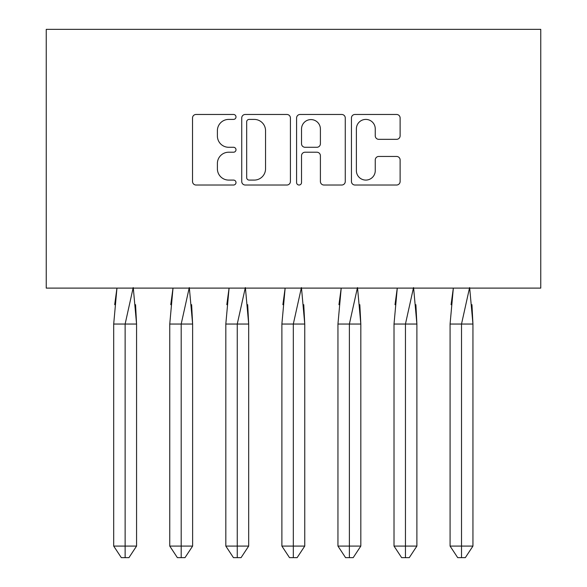 <?xml version="1.0" encoding="UTF-8"?>
<svg xmlns="http://www.w3.org/2000/svg" width="587" height="587" viewBox="0 0 587 587"><rect width="100%" height="100%" fill="white"/><g stroke="black" fill="none" stroke-linecap="round" stroke-linejoin="round"><path stroke-width="0.88" d="M235.996 116.938A2.473 2.473 0 0 0 233.531 114.465L196.051 114.465A3.529 3.529 0 0 0 192.521 117.994L192.521 181.493A3.529 3.529 0 0 0 196.051 185.022L233.531 185.022A2.473 2.473 0 0 0 235.996 182.55A2.473 2.473 0 0 0 233.531 180.084L228.681 180.084A11.285 11.285 0 0 1 217.388 168.792L217.388 163.502A11.285 11.285 0 0 1 228.681 152.216L233.531 152.216A2.473 2.473 0 0 0 235.996 149.744A2.473 2.473 0 0 0 233.531 147.278L228.681 147.278A11.285 11.285 0 0 1 217.388 135.986L217.388 130.696A11.285 11.285 0 0 1 228.681 119.41L233.531 119.41A2.473 2.473 0 0 0 235.996 116.938M396.592 139.339A3.529 3.529 0 0 0 400.121 135.81L400.121 117.994A3.529 3.529 0 0 0 396.592 114.465L354.966 114.465A3.529 3.529 0 0 0 351.444 117.994L351.444 181.493A3.529 3.529 0 0 0 354.966 185.022L396.592 185.022A3.529 3.529 0 0 0 400.121 181.493L400.121 159.972A3.529 3.529 0 0 0 396.592 156.45L378.784 156.45A3.529 3.529 0 0 0 375.254 159.972L375.254 170.648A9.436 9.436 0 0 1 365.818 180.084A9.436 9.436 0 0 1 356.382 170.648L356.382 128.846A9.436 9.436 0 0 1 365.818 119.41A9.436 9.436 0 0 1 375.254 128.846L375.254 135.81A3.529 3.529 0 0 0 378.784 139.339L396.592 139.339M46.241 288.107L540.759 288.107L540.759 29.35L46.241 29.35L46.241 288.107M290.411 117.994A3.529 3.529 0 0 0 286.889 114.465L245.263 114.465A3.529 3.529 0 0 0 241.734 117.994L241.734 181.493A3.529 3.529 0 0 0 245.263 185.022L286.889 185.022A3.529 3.529 0 0 0 290.411 181.493L290.411 117.994M300.111 114.465L341.737 114.465A3.529 3.529 0 0 1 345.266 117.994L345.266 181.493A3.529 3.529 0 0 1 341.737 185.022L323.929 185.022A3.529 3.529 0 0 1 320.399 181.493L320.399 155.738A3.529 3.529 0 0 0 316.87 152.216L305.057 152.216A3.529 3.529 0 0 0 301.527 155.738L301.527 182.55A2.473 2.473 0 0 1 299.054 185.022A2.473 2.473 0 0 1 296.589 182.55L296.589 117.994A3.529 3.529 0 0 1 300.111 114.465M249.137 119.41A2.473 2.473 0 0 0 246.672 121.876L246.672 177.612A2.473 2.473 0 0 0 249.137 180.084L254.252 180.084A11.285 11.285 0 0 0 265.544 168.792L265.544 130.696A11.285 11.285 0 0 0 254.252 119.41L249.137 119.41M320.399 129.023A9.436 9.436 0 0 0 310.963 119.587A9.436 9.436 0 0 0 301.527 129.023L301.527 143.749A3.529 3.529 0 0 0 305.057 147.278L316.87 147.278A3.529 3.529 0 0 0 320.399 143.749L320.399 129.023M135.568 304.675L136.566 324.046L136.566 546.086L128.942 557.65L136.566 546.086L136.566 324.046L113.695 324.046L113.695 546.086L113.695 324.046L116.952 288.107L114.685 304.675M133.212 287.571L125.126 324.046L125.126 557.65L128.942 557.65L124.363 557.65M136.566 324.046L133.308 288.107M125.126 557.65L121.318 557.65L113.695 546.086L136.566 546.086M191.633 304.675L192.624 324.046L192.624 546.086L185 557.65L192.624 546.086L192.624 324.046L169.753 324.046L169.753 546.086L169.753 324.046L173.011 288.107L170.751 304.675M189.278 287.571L181.192 324.046L181.192 557.65L185 557.65L180.429 557.65M247.692 304.675L248.69 324.046L248.69 546.086L241.066 557.65L248.69 546.086L248.69 324.046L225.819 324.046L225.819 546.086L225.819 324.046L229.077 288.107L226.817 304.675M245.344 287.571L237.258 324.046L237.258 557.65L241.066 557.65L236.495 557.65M303.758 304.675L304.756 324.046L304.756 546.086L297.132 557.65L304.756 546.086L304.756 324.046L281.885 324.046L281.885 546.086L281.885 324.046L285.143 288.107L282.883 304.675M301.41 287.571L293.324 324.046L293.324 557.65L297.132 557.65L292.561 557.65M359.824 304.675L360.822 324.046L360.822 546.086L353.198 557.65L360.822 546.086L360.822 324.046L337.951 324.046L337.951 546.086L337.951 324.046L341.208 288.107L338.948 304.675M357.468 287.571L349.382 324.046L349.382 557.65L353.198 557.65L348.619 557.65M415.889 304.675L416.887 324.046L416.887 546.086L409.264 557.65L416.887 546.086L416.887 324.046L394.016 324.046L394.016 546.086L394.016 324.046L397.274 288.107M413.534 287.571L405.448 324.046L405.448 557.65L409.264 557.65L404.685 557.65M395.007 304.675L397.267 288.107M192.624 324.046L189.374 288.107M181.192 557.65L177.377 557.65L169.753 546.086L192.624 546.086M248.69 324.046L245.439 288.107M237.258 557.65L233.443 557.65L225.819 546.086L248.69 546.086M304.756 324.046L301.505 288.107M293.324 557.65L289.508 557.65L281.885 546.086L304.756 546.086M360.822 324.046L357.564 288.107M349.382 557.65L345.574 557.65L337.951 546.086L360.822 546.086M416.887 324.046L413.63 288.107M405.448 557.65L401.64 557.65L394.016 546.086L416.887 546.086M471.955 304.675L472.946 324.046L472.946 546.086L465.322 557.65L472.946 546.086L472.946 324.046L450.075 324.046L450.075 546.086L450.075 324.046L453.34 288.107L451.073 304.675M469.6 287.571L461.514 324.046L461.514 557.65L465.322 557.65L460.751 557.65M472.946 324.046L469.695 288.107M461.514 557.65L457.699 557.65L450.075 546.086L472.946 546.086"/></g></svg>
